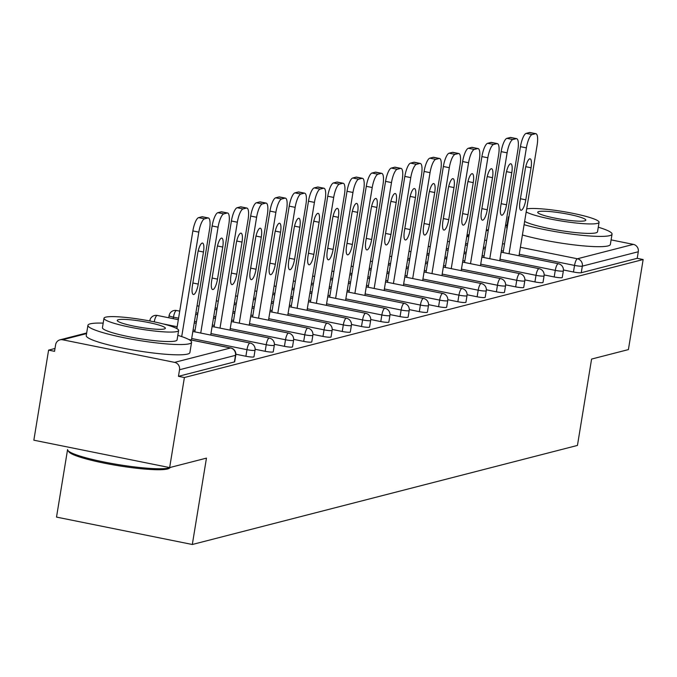 <?xml version="1.0" encoding="UTF-8"?>
<svg xmlns="http://www.w3.org/2000/svg" width="677" height="677" viewBox="0 0 677 677"><rect width="100%" height="100%" fill="white"/><g stroke="black" fill="none" stroke-linecap="round" stroke-linejoin="round"><path stroke-width="1.02" d="M67.869 450.442A52.518 6.677 9.3 0 0 114.371 463.94A52.518 6.677 9.3 0 0 168.903 468.002A52.518 6.677 9.3 0 0 170.562 467.358L169.25 468.289A51.257 6.516 -170.7 0 1 167.515 468.992A51.257 6.516 -170.7 0 1 114.295 465.031A51.257 6.516 -170.7 0 1 68.91 451.855L67.869 450.442A52.518 6.677 9.3 0 1 67.582 449.528L56.513 517.093L192.31 544.494L577.447 445.432L591.588 359.064L628.4 349.594L643.15 259.528L184.398 377.521L169.648 467.587L33.85 440.194L48.6 350.119L54.541 351.321L55.616 344.737A6.305 6.008 -104.4 0 1 59.982 339.837L86.673 332.974M55.006 348.477L48.6 350.119M174.607 362.373L230.561 347.978A6.305 6.008 -104.4 0 1 235.494 355.349A6.305 0.804 9.3 0 0 235.774 355.171L234.699 361.746A6.305 0.804 -170.7 0 1 234.411 361.933L235.494 355.349L179.54 369.744A6.305 6.008 -104.4 0 0 174.607 362.373L62.563 339.769A6.305 6.008 -104.4 0 0 59.982 339.837M234.411 361.933L178.457 376.319L184.398 377.521M179.54 369.744L178.457 376.319M611.103 239.886L633.359 244.38A6.305 6.008 75.6 0 1 638.293 251.751L637.209 258.326L643.15 259.528M192.31 544.494L206.46 458.126L169.648 467.587M637.209 258.326L581.255 272.721A6.305 0.804 -170.7 0 1 573.461 272.002L563.425 269.971M554.192 276.952L555.275 270.377A6.305 0.804 -170.7 0 0 563.069 271.096A6.305 0.804 9.3 0 0 563.349 270.918L562.265 277.494A6.305 0.804 -170.7 0 1 561.986 277.672A6.305 0.804 -170.7 0 1 554.192 276.952L544.156 274.93M534.932 281.911L536.006 275.327A6.305 0.804 -170.7 0 0 543.8 276.055A6.305 0.804 9.3 0 0 544.08 275.869L542.996 282.453A6.305 0.804 -170.7 0 1 542.717 282.631A6.305 0.804 -170.7 0 1 534.932 281.911L524.887 279.889M515.662 286.862L516.737 280.286A6.305 0.804 -170.7 0 0 524.531 281.006A6.305 0.804 9.3 0 0 524.81 280.828L523.727 287.412A6.305 0.804 -170.7 0 1 523.448 287.59A6.305 0.804 -170.7 0 1 515.662 286.862L505.626 284.839M496.393 291.821L497.468 285.245A6.305 0.804 -170.7 0 0 505.262 285.965A6.305 0.804 9.3 0 0 505.541 285.787L504.458 292.362A6.305 0.804 -170.7 0 1 504.179 292.54A6.305 0.804 -170.7 0 1 496.393 291.821L486.357 289.798M477.124 296.78L478.199 290.196A6.305 0.804 -170.7 0 0 485.993 290.915A6.305 0.804 9.3 0 0 486.272 290.738L485.189 297.321A6.305 0.804 -170.7 0 1 484.91 297.499A6.305 0.804 -170.7 0 1 477.124 296.78L467.088 294.757M457.855 301.73L458.93 295.155A6.305 0.804 -170.7 0 0 466.724 295.874A6.305 0.804 9.3 0 0 467.003 295.697L465.92 302.272A6.305 0.804 -170.7 0 1 465.641 302.458A6.305 0.804 -170.7 0 1 457.855 301.73L447.819 299.708M438.586 306.689L439.661 300.106A6.305 0.804 -170.7 0 0 447.455 300.833A6.305 0.804 9.3 0 0 447.734 300.656L446.651 307.231A6.305 0.804 -170.7 0 1 446.371 307.409A6.305 0.804 -170.7 0 1 438.586 306.689L428.549 304.667M419.317 311.648L420.392 305.065A6.305 0.804 -170.7 0 0 428.186 305.784A6.305 0.804 9.3 0 0 428.465 305.606L427.382 312.19A6.305 0.804 -170.7 0 1 427.102 312.368A6.305 0.804 -170.7 0 1 419.317 311.648L409.28 309.617M400.048 316.599L401.123 310.024A6.305 0.804 -170.7 0 0 408.916 310.743A6.305 0.804 9.3 0 0 409.196 310.565L408.113 317.141A6.305 0.804 -170.7 0 1 407.833 317.327A6.305 0.804 -170.7 0 1 400.048 316.599L390.011 314.577M380.779 321.558L381.853 314.974A6.305 0.804 -170.7 0 0 389.647 315.702A6.305 0.804 9.3 0 0 389.927 315.524L388.843 322.1A6.305 0.804 -170.7 0 1 388.564 322.277A6.305 0.804 -170.7 0 1 380.779 321.558L370.742 319.536M361.51 326.517L362.584 319.933A6.305 0.804 -170.7 0 0 370.378 320.653A6.305 0.804 9.3 0 0 370.657 320.475L369.574 327.059A6.305 0.804 -170.7 0 1 369.295 327.236A6.305 0.804 -170.7 0 1 361.51 326.517L351.473 324.486M342.24 331.468L343.315 324.892A6.305 0.804 -170.7 0 0 351.109 325.612A6.305 0.804 9.3 0 0 351.388 325.434L350.314 332.009A6.305 0.804 -170.7 0 1 350.026 332.195A6.305 0.804 -170.7 0 1 342.24 331.468L332.204 329.445M322.971 336.427L324.046 329.843A6.305 0.804 -170.7 0 0 331.84 330.571A6.305 0.804 9.3 0 0 332.119 330.384L331.045 336.968A6.305 0.804 -170.7 0 1 330.757 337.146A6.305 0.804 -170.7 0 1 322.971 336.427L312.935 334.404M303.702 341.386L304.777 334.802A6.305 0.804 -170.7 0 0 312.571 335.521A6.305 0.804 9.3 0 0 312.85 335.343L311.775 341.927A6.305 0.804 -170.7 0 1 311.488 342.105A6.305 0.804 -170.7 0 1 303.702 341.386L293.666 339.355M284.433 346.336L285.508 339.761A6.305 0.804 -170.7 0 0 293.302 340.48A6.305 0.804 9.3 0 0 293.581 340.303L292.506 346.878A6.305 0.804 -170.7 0 1 292.219 347.064A6.305 0.804 -170.7 0 1 284.433 346.336L274.397 344.314M265.164 351.295L266.239 344.711A6.305 0.804 -170.7 0 0 274.033 345.439A6.305 0.804 9.3 0 0 274.312 345.253L273.237 351.837A6.305 0.804 -170.7 0 1 272.949 352.015A6.305 0.804 -170.7 0 1 265.164 351.295L255.127 349.273M245.895 356.254L246.97 349.67A6.305 0.804 -170.7 0 0 254.764 350.39A6.305 0.804 9.3 0 0 255.043 350.212L253.968 356.796A6.305 0.804 -170.7 0 1 253.68 356.974A6.305 0.804 -170.7 0 1 245.895 356.254L235.858 354.223M204.539 218.832L207.873 217.977L201.932 216.784L198.598 217.639L204.539 218.832A12.609 3.478 101.4 0 0 198.81 232.126L181.707 336.587M207.873 217.977A12.609 3.478 101.4 0 1 208.347 217.96A12.609 3.478 101.4 0 1 209.557 229.359L191.439 340.032M192.429 285.576A9.876 2.725 101.4 0 0 193.377 294.512A9.876 2.725 101.4 0 0 198.234 284.086L203.481 252.005A9.876 2.725 101.4 0 0 202.533 243.068A9.876 2.725 101.4 0 0 197.676 253.494L192.429 285.576M198.81 232.126L192.869 230.933L176.875 328.607M192.869 230.933A12.609 3.478 -78.6 0 1 198.598 217.639M201.932 216.784A12.609 3.478 -78.6 0 1 202.406 216.758L208.347 217.96M223.808 213.881L227.142 213.018L221.201 211.825L217.867 212.68L223.808 213.881A12.609 3.478 101.4 0 0 218.079 227.167L200.739 333.067M227.142 213.018A12.609 3.478 101.4 0 1 227.616 213.001A12.609 3.478 101.4 0 1 228.826 224.409L210.708 335.073M211.698 280.616A9.876 2.725 101.4 0 0 212.646 289.553A9.876 2.725 101.4 0 0 217.503 279.127L222.75 247.046A9.876 2.725 101.4 0 0 221.802 238.118A9.876 2.725 101.4 0 0 216.945 248.544L211.698 280.616M218.079 227.167L212.138 225.974L194.798 331.865M212.138 225.974A12.609 3.478 -78.6 0 1 217.867 212.68M221.201 211.825A12.609 3.478 -78.6 0 1 221.675 211.808L227.616 213.001M243.077 208.922L246.411 208.067L240.47 206.866L237.136 207.729L243.077 208.922A12.609 3.478 101.4 0 0 237.348 222.217L220.008 328.108M246.411 208.067A12.609 3.478 101.4 0 1 246.885 208.051A12.609 3.478 101.4 0 1 248.095 219.45L229.977 330.122M230.967 275.666A9.876 2.725 101.4 0 0 231.915 284.594A9.876 2.725 101.4 0 0 236.772 274.168L242.019 242.087A9.876 2.725 101.4 0 0 241.071 233.159A9.876 2.725 101.4 0 0 236.214 243.585L230.967 275.666M237.348 222.217L231.407 221.015L214.067 326.906M231.407 221.015A12.609 3.478 -78.6 0 1 237.136 207.729M240.47 206.866A12.609 3.478 -78.6 0 1 240.944 206.849L246.885 208.051M262.346 203.972L265.68 203.108L259.74 201.915L256.405 202.77L262.346 203.972A12.609 3.478 101.4 0 0 256.617 217.258L239.277 323.149M265.68 203.108A12.609 3.478 101.4 0 1 266.154 203.092A12.609 3.478 101.4 0 1 267.364 214.499L249.246 325.163M250.236 270.707A9.876 2.725 101.4 0 0 251.184 279.643A9.876 2.725 101.4 0 0 256.041 269.218L261.288 237.136A9.876 2.725 101.4 0 0 260.34 228.2A9.876 2.725 101.4 0 0 255.483 238.626L250.236 270.707M256.617 217.258L250.676 216.065L233.337 321.956M250.676 216.065A12.609 3.478 -78.6 0 1 256.405 202.77M259.74 201.915A12.609 3.478 -78.6 0 1 260.213 201.89L266.154 203.092M281.615 199.013L284.949 198.149L279.009 196.956L275.674 197.811L281.615 199.013A12.609 3.478 101.4 0 0 275.886 212.307L258.546 318.198M284.949 198.149A12.609 3.478 101.4 0 1 285.423 198.133A12.609 3.478 101.4 0 1 286.633 209.54L268.515 320.204M269.505 265.748A9.876 2.725 101.4 0 0 270.453 274.684A9.876 2.725 101.4 0 0 275.311 264.258L280.557 232.177A9.876 2.725 101.4 0 0 279.609 223.249A9.876 2.725 101.4 0 0 274.752 233.675L269.505 265.748M275.886 212.307L269.945 211.106L252.606 316.997M269.945 211.106A12.609 3.478 -78.6 0 1 275.674 197.811M279.009 196.956A12.609 3.478 -78.6 0 1 279.483 196.939L285.423 198.133M300.884 194.054L304.218 193.199L298.278 191.997L294.944 192.86L300.884 194.054A12.609 3.478 101.4 0 0 295.155 207.348L277.815 313.239M304.218 193.199A12.609 3.478 101.4 0 1 304.692 193.182A12.609 3.478 101.4 0 1 305.902 204.581L287.784 315.254M288.774 260.797A9.876 2.725 101.4 0 0 289.722 269.725A9.876 2.725 101.4 0 0 294.58 259.299L299.826 227.218A9.876 2.725 101.4 0 0 298.879 218.29A9.876 2.725 101.4 0 0 294.021 228.716L288.774 260.797M295.155 207.348L289.214 206.146L271.875 312.038M289.214 206.146A12.609 3.478 -78.6 0 1 294.944 192.86M298.278 191.997A12.609 3.478 -78.6 0 1 298.752 191.98L304.692 193.182M103.183 323.124A52.518 6.677 9.3 0 0 90.261 323.826A52.518 6.677 9.3 0 0 87.925 325.324A52.518 6.677 9.3 0 0 131.414 339.143A52.518 6.677 9.3 0 0 189.238 343.789A52.518 6.677 9.3 0 0 191.583 342.291A52.518 6.677 9.3 0 0 177.823 335.343M87.925 325.324L86.241 335.606A52.518 6.677 9.3 0 0 129.73 349.425A52.518 6.677 9.3 0 0 187.563 354.071A52.518 6.677 9.3 0 0 189.898 352.573L191.583 342.291M178.618 330.461L177.069 339.922A37.819 4.807 -170.7 0 1 175.385 340.996A37.819 4.807 -170.7 0 1 133.75 337.645A37.819 4.807 -170.7 0 1 102.439 327.693L103.987 318.241A37.819 4.807 9.3 0 0 135.298 328.184A37.819 4.807 9.3 0 0 176.934 331.535A37.819 4.807 9.3 0 0 178.618 330.461A37.819 4.807 9.3 0 0 147.307 320.509A37.819 4.807 9.3 0 0 105.671 317.158A37.819 4.807 9.3 0 0 103.987 318.241M118.34 319.713A24.372 3.097 9.3 0 0 117.256 320.407A24.372 3.097 9.3 0 0 137.431 326.822A24.372 3.097 9.3 0 0 164.266 328.98A24.372 3.097 9.3 0 0 165.349 328.286A24.372 3.097 9.3 0 0 145.174 321.871A24.372 3.097 9.3 0 0 118.34 319.713M524.1 224.696A52.518 6.677 9.3 0 0 609.706 235.647A52.518 6.677 9.3 0 0 612.042 234.149A52.518 6.677 9.3 0 0 598.282 227.201M522.416 234.978A52.518 6.677 9.3 0 0 608.022 245.929A52.518 6.677 9.3 0 0 610.358 244.431L612.042 234.149M526.19 211.952A37.819 4.807 9.3 0 0 561.859 221.091A37.819 4.807 9.3 0 0 597.393 223.393A37.819 4.807 9.3 0 0 599.077 222.318L597.529 231.771A37.819 4.807 -170.7 0 1 595.845 232.854A37.819 4.807 -170.7 0 1 560.311 230.552A37.819 4.807 -170.7 0 1 524.641 221.404M599.077 222.318A37.819 4.807 9.3 0 0 568.629 212.519A37.819 4.807 9.3 0 0 526.689 208.888M538.799 211.571A24.372 3.097 9.3 0 0 537.716 212.265A24.372 3.097 9.3 0 0 557.89 218.679A24.372 3.097 9.3 0 0 584.725 220.837A24.372 3.097 9.3 0 0 585.808 220.143A24.372 3.097 9.3 0 0 565.633 213.729A24.372 3.097 9.3 0 0 538.799 211.571M509.036 216.344A52.518 6.677 9.3 0 0 508.385 217.173L506.701 227.455A52.518 6.677 9.3 0 0 507.056 228.462M508.385 217.173A52.518 6.677 9.3 0 0 508.74 218.18M320.153 189.103L323.488 188.24L317.547 187.047L314.213 187.901L320.153 189.103A12.609 3.478 101.4 0 0 314.424 202.389L297.085 308.28M323.488 188.24A12.609 3.478 101.4 0 1 323.961 188.223A12.609 3.478 101.4 0 1 325.172 199.63L307.053 310.294M308.043 255.838A9.876 2.725 101.4 0 0 308.991 264.775A9.876 2.725 101.4 0 0 313.849 254.349L319.095 222.268A9.876 2.725 101.4 0 0 318.148 213.331A9.876 2.725 101.4 0 0 313.29 223.757L308.043 255.838M314.424 202.389L308.484 201.196L291.144 307.087M308.484 201.196A12.609 3.478 -78.6 0 1 314.213 187.901M317.547 187.047A12.609 3.478 -78.6 0 1 318.021 187.03L323.961 188.223M339.422 184.144L342.757 183.289L336.816 182.088L333.482 182.942L339.422 184.144A12.609 3.478 101.4 0 0 333.693 197.439L316.354 303.33M342.757 183.289A12.609 3.478 101.4 0 1 343.231 183.264A12.609 3.478 101.4 0 1 344.441 194.671L326.322 305.335M327.313 250.879A9.876 2.725 101.4 0 0 328.26 259.816A9.876 2.725 101.4 0 0 333.118 249.39L338.365 217.309A9.876 2.725 101.4 0 0 337.417 208.381A9.876 2.725 101.4 0 0 332.559 218.806L327.313 250.879M333.693 197.439L327.753 196.237L310.413 302.128M327.753 196.237A12.609 3.478 -78.6 0 1 333.482 182.942M336.816 182.088A12.609 3.478 -78.6 0 1 337.29 182.071L343.231 183.264M358.692 179.185L362.026 178.33L356.085 177.129L352.751 177.992L358.692 179.185A12.609 3.478 101.4 0 0 352.962 192.48L335.623 298.371M362.026 178.33A12.609 3.478 101.4 0 1 362.5 178.313A12.609 3.478 101.4 0 1 363.71 189.712L345.592 300.385M346.582 245.929A9.876 2.725 101.4 0 0 347.529 254.857A9.876 2.725 101.4 0 0 352.387 244.431L357.634 212.35A9.876 2.725 101.4 0 0 356.686 203.422A9.876 2.725 101.4 0 0 351.828 213.847L346.582 245.929M352.962 192.48L347.022 191.278L329.682 297.178M347.022 191.278A12.609 3.478 -78.6 0 1 352.751 177.992M356.085 177.129A12.609 3.478 -78.6 0 1 356.559 177.112L362.5 178.313M377.961 174.234L381.295 173.371L375.354 172.178L372.02 173.033L377.961 174.234A12.609 3.478 101.4 0 0 372.232 187.521L354.892 293.412M381.295 173.371A12.609 3.478 101.4 0 1 381.769 173.354A12.609 3.478 101.4 0 1 382.979 184.762L364.861 295.426M365.851 240.97A9.876 2.725 101.4 0 0 366.799 249.906A9.876 2.725 101.4 0 0 371.656 239.48L376.903 207.399A9.876 2.725 101.4 0 0 375.955 198.463A9.876 2.725 101.4 0 0 371.098 208.888L365.851 240.97M372.232 187.521L366.291 186.327L348.951 292.219M366.291 186.327A12.609 3.478 -78.6 0 1 372.02 173.033M375.354 172.178A12.609 3.478 -78.6 0 1 375.828 172.161L381.769 173.354M397.23 169.275L400.564 168.421L394.623 167.219L391.289 168.074L397.23 169.275A12.609 3.478 101.4 0 0 391.501 182.57L374.161 288.461M400.564 168.421A12.609 3.478 101.4 0 1 401.038 168.395A12.609 3.478 101.4 0 1 402.248 179.803L384.13 290.467M385.12 236.011A9.876 2.725 101.4 0 0 386.068 244.947A9.876 2.725 101.4 0 0 390.925 234.521L396.172 202.44A9.876 2.725 101.4 0 0 395.224 193.512A9.876 2.725 101.4 0 0 390.367 203.938L385.12 236.011M391.501 182.57L385.56 181.368L368.22 287.26M385.56 181.368A12.609 3.478 -78.6 0 1 391.289 168.074M394.623 167.219A12.609 3.478 -78.6 0 1 395.097 167.202L401.038 168.395M416.499 164.316L419.833 163.462L413.892 162.26L410.558 163.123L416.499 164.316A12.609 3.478 101.4 0 0 410.77 177.611L393.43 283.502M419.833 163.462A12.609 3.478 101.4 0 1 420.307 163.445A12.609 3.478 101.4 0 1 421.517 174.844L403.399 285.516M404.389 231.06A9.876 2.725 101.4 0 0 405.337 239.988A9.876 2.725 101.4 0 0 410.194 229.562L415.441 197.489A9.876 2.725 101.4 0 0 414.493 188.553A9.876 2.725 101.4 0 0 409.636 198.979L404.389 231.06M410.77 177.611L404.829 176.409L387.489 282.309M404.829 176.409A12.609 3.478 -78.6 0 1 410.558 163.123M413.892 162.26A12.609 3.478 -78.6 0 1 414.366 162.243L420.307 163.445M435.768 159.366L439.102 158.503L433.162 157.309L429.827 158.164L435.768 159.366A12.609 3.478 101.4 0 0 430.039 172.652L412.699 278.543M439.102 158.503A12.609 3.478 101.4 0 1 439.576 158.486A12.609 3.478 101.4 0 1 440.786 169.893L422.668 280.557M423.658 226.101A9.876 2.725 101.4 0 0 424.606 235.037A9.876 2.725 101.4 0 0 429.463 224.612L434.71 192.53A9.876 2.725 101.4 0 0 433.762 183.594A9.876 2.725 101.4 0 0 428.905 194.02L423.658 226.101M430.039 172.652L424.098 171.459L406.759 277.35M424.098 171.459A12.609 3.478 -78.6 0 1 429.827 158.164M433.162 157.309A12.609 3.478 -78.6 0 1 433.635 157.292L439.576 158.486M455.037 154.407L458.371 153.552L452.431 152.35L449.096 153.205L455.037 154.407A12.609 3.478 101.4 0 0 449.308 167.701L431.968 273.593M458.371 153.552A12.609 3.478 101.4 0 1 458.845 153.535A12.609 3.478 101.4 0 1 460.055 164.934L441.937 275.598M442.927 221.151A9.876 2.725 101.4 0 0 443.875 230.078A9.876 2.725 101.4 0 0 448.733 219.653L453.979 187.571A9.876 2.725 101.4 0 0 453.031 178.643A9.876 2.725 101.4 0 0 448.174 189.069L442.927 221.151M449.308 167.701L443.367 166.5L426.028 272.391M443.367 166.5A12.609 3.478 -78.6 0 1 449.096 153.205M452.431 152.35A12.609 3.478 -78.6 0 1 452.905 152.333L458.845 153.535M474.306 149.448L477.64 148.593L471.7 147.391L468.366 148.255L474.306 149.448A12.609 3.478 101.4 0 0 468.577 162.742L451.237 268.634M477.64 148.593A12.609 3.478 101.4 0 1 478.114 148.576A12.609 3.478 101.4 0 1 479.324 159.975L461.198 270.648M462.188 216.191A9.876 2.725 101.4 0 0 463.144 225.119A9.876 2.725 101.4 0 0 468.002 214.694L473.248 182.621A9.876 2.725 101.4 0 0 472.301 173.684A9.876 2.725 101.4 0 0 467.443 184.11L462.188 216.191M468.577 162.742L462.636 161.541L445.297 267.44M462.636 161.541A12.609 3.478 -78.6 0 1 468.366 148.255M471.7 147.391A12.609 3.478 -78.6 0 1 472.174 147.374L478.114 148.576M493.575 144.497L496.91 143.634L490.969 142.441L487.635 143.296L493.575 144.497A12.609 3.478 101.4 0 0 487.846 157.783L470.507 263.683M496.91 143.634A12.609 3.478 101.4 0 1 497.383 143.617A12.609 3.478 101.4 0 1 498.594 155.025L480.467 265.689M481.457 211.232A9.876 2.725 101.4 0 0 482.413 220.169A9.876 2.725 101.4 0 0 487.262 209.743L492.517 177.662A9.876 2.725 101.4 0 0 491.57 168.725A9.876 2.725 101.4 0 0 486.712 179.151L481.457 211.232M487.846 157.783L481.906 156.59L464.566 262.481M481.906 156.59A12.609 3.478 -78.6 0 1 487.635 143.296M490.969 142.441A12.609 3.478 -78.6 0 1 491.443 142.424L497.383 143.617M512.844 139.538L516.179 138.683L510.238 137.482L506.904 138.336L512.844 139.538A12.609 3.478 101.4 0 0 507.115 152.833L489.776 258.724M516.179 138.683A12.609 3.478 101.4 0 1 516.653 138.667A12.609 3.478 101.4 0 1 517.863 150.066L499.736 260.73M500.726 206.282A9.876 2.725 101.4 0 0 501.682 215.21A9.876 2.725 101.4 0 0 506.531 204.784L511.787 172.703A9.876 2.725 101.4 0 0 510.839 163.775A9.876 2.725 101.4 0 0 505.981 174.201L500.726 206.282M507.115 152.833L501.175 151.631L483.835 257.522M501.175 151.631A12.609 3.478 -78.6 0 1 506.904 138.336M510.238 137.482A12.609 3.478 -78.6 0 1 510.712 137.465L516.653 138.667M532.114 134.579L535.448 133.724L529.507 132.523L526.173 133.386L532.114 134.579A12.609 3.478 101.4 0 0 526.384 147.874L509.045 253.765M535.448 133.724A12.609 3.478 101.4 0 1 535.922 133.707A12.609 3.478 101.4 0 1 537.132 145.106L519.005 255.779M519.995 201.323A9.876 2.725 101.4 0 0 520.952 210.251A9.876 2.725 101.4 0 0 525.801 199.825L531.056 167.752A9.876 2.725 101.4 0 0 530.108 158.816A9.876 2.725 101.4 0 0 525.25 169.242L519.995 201.323M526.384 147.874L520.444 146.672L503.104 252.572M520.444 146.672A12.609 3.478 -78.6 0 1 526.173 133.386M529.507 132.523A12.609 3.478 -78.6 0 1 529.981 132.506L535.922 133.707M235.774 355.171A6.305 6.305 0 0 0 230.798 347.97A6.305 1.735 -78.6 0 0 230.561 347.978L188.917 339.575M86.571 333.592L62.563 339.769M507.031 225.449L505.448 225.856M488.303 230.265L486.179 230.815M469.034 235.224L466.91 235.765M466.8 236.459L468.763 236.857M484.664 240.064L486.628 240.462M502.537 243.669L504.5 244.058M520.401 247.274L577.405 258.775L633.359 244.38M638.293 251.751L582.338 266.137L581.255 272.721M573.461 272.002L574.545 265.418A6.305 1.735 101.4 0 1 577.405 258.775A6.305 6.008 75.6 0 1 582.338 266.137A6.305 0.804 -170.7 0 1 574.545 265.418L519.259 254.264M255.043 350.212A6.305 6.305 0 0 0 250.067 343.019A6.305 1.735 -78.6 0 0 249.83 343.027A6.305 1.735 101.4 0 0 246.97 349.67L191.684 338.517M188.756 339.49L230.798 347.97A6.305 1.735 -78.6 0 1 231.052 348.096M274.312 345.253A6.305 6.305 0 0 0 269.336 338.06A6.305 1.735 -78.6 0 0 269.099 338.068A6.305 1.735 101.4 0 0 266.239 344.711L210.953 333.558M195.052 330.351L193.089 329.953M177.179 326.746L163.132 323.911M293.581 340.303A6.305 6.305 0 0 0 288.605 333.101A6.305 1.735 -78.6 0 0 288.368 333.109A6.305 1.735 101.4 0 0 285.508 339.761L230.222 328.607M214.321 325.4L212.358 325.002M196.448 321.795L194.485 321.397M178.584 318.19L173.464 317.158L173.219 318.664M312.85 335.343A6.305 6.305 0 0 0 307.874 328.15A6.305 1.735 -78.6 0 0 307.637 328.159A6.305 1.735 101.4 0 0 304.777 334.802L249.491 323.648M233.59 320.441L231.627 320.043M215.718 316.836L213.754 316.438M197.853 313.231L195.89 312.833M332.119 330.384A6.305 6.305 0 0 0 327.143 323.191A6.305 1.735 -78.6 0 0 326.906 323.2A6.305 1.735 101.4 0 0 324.046 329.843L268.761 318.689M252.859 315.482L250.896 315.084M234.987 311.877L233.023 311.479M217.122 308.272L215.159 307.874M351.388 325.434A6.305 6.305 0 0 0 346.412 318.232A6.305 1.735 -78.6 0 0 346.175 318.241A6.305 1.735 101.4 0 0 343.315 324.892L288.03 313.739M272.129 310.531L270.165 310.134M254.256 306.926L252.293 306.529M236.391 303.321L234.428 302.924M370.657 320.475A6.305 6.305 0 0 0 365.682 313.282A6.305 1.735 -78.6 0 0 365.445 313.29A6.305 1.735 101.4 0 0 362.584 319.933L307.299 308.78M291.398 305.572L289.434 305.175M273.525 301.967L271.562 301.57M255.661 298.362L253.697 297.965M389.927 315.524A6.305 6.305 0 0 0 384.951 308.323A6.305 1.735 -78.6 0 0 384.714 308.331A6.305 1.735 101.4 0 0 381.853 314.974L326.568 303.821M310.667 300.613L308.704 300.216M292.794 297.008L290.831 296.611M274.93 293.403L272.966 293.014M409.196 310.565A6.305 6.305 0 0 0 404.22 303.364A6.305 1.735 -78.6 0 0 403.983 303.372A6.305 1.735 101.4 0 0 401.123 310.024L345.837 298.87M329.936 295.663L327.973 295.265M312.063 292.058L310.1 291.66M294.199 288.453L292.236 288.055M428.465 305.606A6.305 6.305 0 0 0 423.489 298.413A6.305 1.735 -78.6 0 0 423.252 298.422A6.305 1.735 101.4 0 0 420.392 305.065L365.106 293.911M349.205 290.704L347.233 290.306M331.332 287.099L329.369 286.701M313.468 283.494L311.505 283.096M447.734 300.656A6.305 6.305 0 0 0 442.758 293.454A6.305 1.735 -78.6 0 0 442.521 293.463A6.305 1.735 101.4 0 0 439.661 300.106L384.375 288.952M368.474 285.745L366.502 285.347M350.601 282.14L348.638 281.75M332.737 278.535L330.774 278.145M467.003 295.697A6.305 6.305 0 0 0 462.027 288.495A6.305 1.735 -78.6 0 0 461.79 288.512A6.305 1.735 101.4 0 0 458.93 295.155L403.644 284.002M387.743 280.794L385.772 280.396M369.87 277.189L367.907 276.791M352.006 273.584L350.043 273.186M486.272 290.738A6.305 6.305 0 0 0 481.296 283.545A6.305 1.735 -78.6 0 0 481.059 283.553A6.305 1.735 101.4 0 0 478.199 290.196L422.913 279.042M407.012 275.835L405.041 275.437M389.14 272.23L387.176 271.832M371.275 268.625L369.312 268.227M505.541 285.787A6.305 6.305 0 0 0 500.565 278.585A6.305 1.735 -78.6 0 0 500.328 278.594A6.305 1.735 101.4 0 0 497.468 285.245L442.183 274.092M426.282 270.876L424.31 270.487M408.409 267.271L406.445 266.882M390.544 263.666L388.581 263.277M524.81 280.828A6.305 6.305 0 0 0 519.834 273.635A6.305 1.735 -78.6 0 0 519.597 273.643A6.305 1.735 101.4 0 0 516.737 280.286L461.452 269.133M445.551 265.926L443.579 265.528M427.678 262.321L425.715 261.923M409.813 258.716L407.85 258.318M544.08 275.869A6.305 6.305 0 0 0 539.104 268.676A6.305 1.735 -78.6 0 0 538.867 268.684A6.305 1.735 101.4 0 0 536.006 275.327L480.721 264.174M464.82 260.967L462.848 260.569M446.947 257.362L444.984 256.964M429.083 253.757L427.119 253.359M563.349 270.918A6.305 6.305 0 0 0 558.373 263.717A6.305 1.735 -78.6 0 0 558.136 263.725A6.305 1.735 101.4 0 0 555.275 270.377L499.99 259.223M484.089 256.008L482.117 255.618M466.216 252.403L464.253 252.013M448.352 248.797L446.388 248.408M503.358 251.057L501.386 250.659M485.485 247.452L483.522 247.054M467.621 243.847L465.658 243.449M192.835 331.468L250.067 343.019A6.305 1.735 -78.6 0 1 250.321 343.146M150.108 320.433A6.305 0.804 9.3 0 0 149.829 320.619A6.305 0.804 9.3 0 0 150.506 321.11M178.339 319.696L157.292 315.457A6.305 1.735 -78.6 0 0 157.056 315.465A6.305 1.735 101.4 0 0 154.238 321.863M212.104 326.517L269.336 338.06A6.305 1.735 -78.6 0 1 269.59 338.187M149.769 320.966L149.829 320.619A6.305 6.305 0 0 1 157.292 315.457A6.305 1.735 -78.6 0 1 157.504 315.558M169.377 315.482A6.305 0.804 9.3 0 0 169.098 315.66A6.305 0.804 9.3 0 0 173.464 317.158A6.305 1.735 101.4 0 1 176.325 310.506A6.305 1.735 -78.6 0 1 176.562 310.498A6.305 1.735 -78.6 0 1 176.773 310.599M231.373 321.558L288.605 333.101A6.305 1.735 -78.6 0 1 288.859 333.236M250.642 316.599L307.874 328.15A6.305 1.735 -78.6 0 1 308.128 328.277M269.911 311.648L327.143 323.191A6.305 1.735 -78.6 0 1 327.397 323.318M289.181 306.689L346.412 318.232A6.305 1.735 -78.6 0 1 346.666 318.368M308.45 301.73L365.682 313.282A6.305 1.735 -78.6 0 1 365.935 313.409M327.719 296.78L384.951 308.323A6.305 1.735 -78.6 0 1 385.205 308.45M346.988 291.821L404.22 303.364A6.305 1.735 -78.6 0 1 404.474 303.499M366.257 286.862L423.489 298.413A6.305 1.735 -78.6 0 1 423.743 298.54M385.526 281.911L442.758 293.454A6.305 1.735 -78.6 0 1 443.012 293.581M404.795 276.952L462.027 288.495A6.305 1.735 -78.6 0 1 462.281 288.63M424.064 271.993L481.296 283.545A6.305 1.735 -78.6 0 1 481.55 283.671M443.333 267.043L500.565 278.585A6.305 1.735 -78.6 0 1 500.819 278.712M462.603 262.084L519.834 273.635A6.305 1.735 -78.6 0 1 520.088 273.762M481.872 257.125L539.104 268.676A6.305 1.735 -78.6 0 1 539.357 268.803M501.141 252.174L558.373 263.717A6.305 1.735 -78.6 0 1 558.627 263.844M198.234 284.086L192.852 282.994M203.481 252.005L198.192 250.939M217.503 279.127L212.121 278.044M222.75 247.046L217.461 245.979M236.772 274.168L231.39 273.085M242.019 242.087L236.73 241.02M256.041 269.218L250.651 268.126M261.288 237.136L255.999 236.07M275.311 264.258L269.92 263.175M280.557 232.177L275.268 231.111M294.58 259.299L289.189 258.216M299.826 227.218L294.537 226.152M313.849 254.349L308.458 253.257M319.095 222.268L313.806 221.201M333.118 249.39L327.727 248.307M338.365 217.309L333.076 216.242M352.387 244.431L346.996 243.348M357.634 212.35L352.345 211.283M371.656 239.48L366.265 238.389M376.903 207.399L371.614 206.333M390.925 234.521L385.535 233.438M396.172 202.44L390.883 201.374M410.194 229.562L404.804 228.479M415.441 197.489L410.152 196.415M429.463 224.612L424.073 223.52M434.71 192.53L429.421 191.464M448.733 219.653L443.342 218.569M453.979 187.571L448.69 186.505M468.002 214.694L462.611 213.61M473.248 182.621L467.959 181.546M487.262 209.743L481.88 208.651M492.517 177.662L487.228 176.595M506.531 204.784L501.149 203.701M511.787 172.703L506.498 171.636M525.801 199.825L520.418 198.742M531.056 167.752L525.767 166.686M467.012 235.139L469.136 234.597M486.281 230.188L488.405 229.638M505.55 225.229L507.132 224.823M176.934 328.26L175.758 328.023M196.203 323.301L194.24 322.912M168.751 317.767L169.098 315.66A6.305 6.305 0 0 1 176.562 310.498L179.735 311.141M215.472 318.351L213.509 317.953M197.608 314.746L195.645 314.348M234.741 313.392L232.778 312.994M216.877 309.787L214.914 309.389M199.004 306.182L197.041 305.784M254.01 308.433L252.047 308.043M236.146 304.836L234.183 304.438M218.273 301.231L216.31 300.833M273.28 303.482L271.316 303.084M255.415 299.877L253.452 299.479M237.542 296.272L235.579 295.874M292.549 298.523L290.585 298.125M274.684 294.918L272.721 294.52M256.811 291.313L254.848 290.915M311.818 293.573L309.854 293.175M293.953 289.968L291.99 289.57M276.081 286.363L274.117 285.965M331.087 288.614L329.124 288.216M313.223 285.009L311.259 284.611M295.35 281.404L293.386 281.006M350.356 283.655L348.393 283.257M332.492 280.05L330.528 279.652M314.619 276.444L312.656 276.047M369.625 278.704L367.662 278.306M351.761 275.099L349.797 274.701M333.888 271.494L331.925 271.096M388.894 273.745L386.931 273.347M371.03 270.14L369.067 269.742M353.157 266.535L351.194 266.137M408.163 268.786L406.2 268.388M390.299 265.181L388.336 264.783M372.426 261.576L370.463 261.187M427.432 263.835L425.469 263.438M409.568 260.23L407.596 259.833M391.695 256.625L389.732 256.228M446.702 258.876L444.738 258.479M428.837 255.271L426.865 254.874M410.964 251.666L409.001 251.269M465.971 253.917L464.007 253.52M448.106 250.312L446.135 249.923M430.233 246.707L428.27 246.318M485.24 248.967L483.276 248.569M467.375 245.362L465.404 244.964M449.503 241.757L447.539 241.359"/></g></svg>
